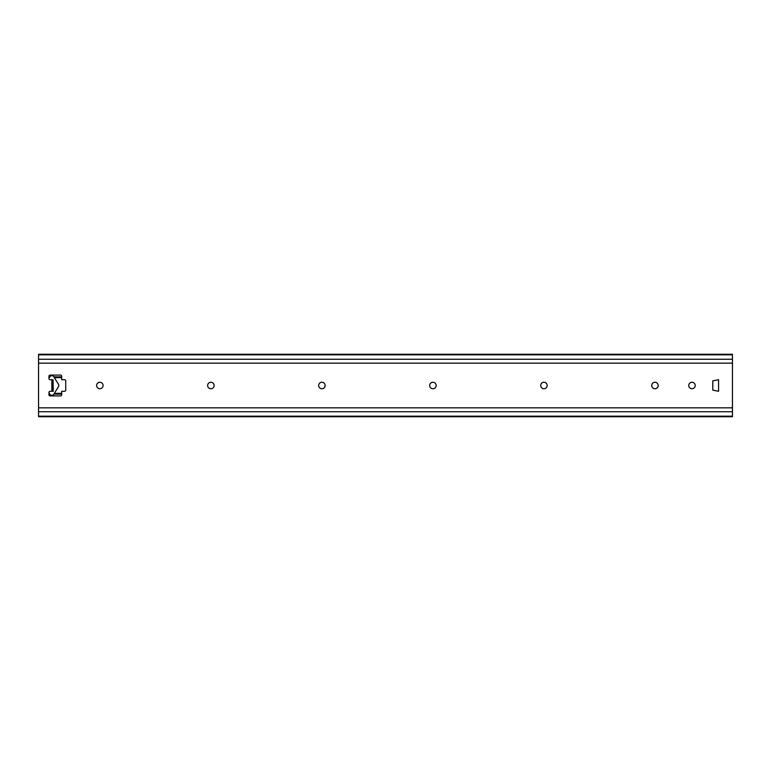 <?xml version="1.0" encoding="UTF-8"?>
<svg xmlns="http://www.w3.org/2000/svg" width="771" height="771" viewBox="0 0 771 771"><rect width="100%" height="100%" fill="white"/><g stroke="black" fill="none" stroke-linecap="round" stroke-linejoin="round"><path stroke-width="1.16" d="M651.726 385.5A3.238 3.238 0 0 1 656.584 382.695A3.238 3.238 0 0 1 656.584 388.305A3.238 3.238 0 0 1 651.726 385.5M695.211 385.5A3.238 3.238 0 0 1 690.353 388.305A3.238 3.238 0 0 1 690.353 382.695A3.238 3.238 0 0 1 695.211 385.5M547.179 385.5A3.238 3.238 0 0 1 542.321 388.305A3.238 3.238 0 0 1 542.321 382.695A3.238 3.238 0 0 1 547.179 385.5M53.006 391.282L53.006 379.717L50.115 379.717A1.156 1.156 0 0 1 48.958 378.561L48.958 376.248A1.156 1.156 0 0 1 50.115 375.091L60.523 375.091A1.156 1.156 0 0 1 61.68 376.248L61.68 379.717L64.571 379.717A1.156 1.156 0 0 1 65.728 380.874L65.728 390.126A1.156 1.156 0 0 1 64.571 391.282L61.68 391.282L61.68 394.752A1.156 1.156 0 0 1 60.523 395.909L50.115 395.909A1.156 1.156 0 0 1 48.958 394.752L48.958 392.439A1.156 1.156 0 0 1 50.115 391.282L53.295 391.282L53.006 379.717M732.45 416.176L38.55 416.176L38.55 416.725L732.45 416.725L732.45 354.275L38.55 354.275L38.55 363.16L732.45 363.16M732.45 407.84L38.55 407.84L38.55 363.16M436.155 385.5A3.238 3.238 0 0 1 431.297 388.305A3.238 3.238 0 0 1 431.297 382.695A3.238 3.238 0 0 1 436.155 385.5M325.131 385.5A3.238 3.238 0 0 1 320.273 388.305A3.238 3.238 0 0 1 320.273 382.695A3.238 3.238 0 0 1 325.131 385.5M214.107 385.5A3.238 3.238 0 0 1 209.249 388.305A3.238 3.238 0 0 1 209.249 382.695A3.238 3.238 0 0 1 214.107 385.5M103.083 385.5A3.238 3.238 0 0 1 98.225 388.305A3.238 3.238 0 0 1 98.225 382.695A3.238 3.238 0 0 1 103.083 385.5M718.572 391.282L712.789 390.126L712.789 380.874L718.572 379.717L718.572 391.282M38.55 407.84L38.55 411.733L732.45 411.733M38.55 416.176L38.55 411.733M48.958 392.728L49.884 394.232A2.313 2.313 0 0 0 53.816 394.232L58.442 386.714A2.313 2.313 0 0 0 58.442 384.286L53.816 376.768A2.313 2.313 0 0 0 49.884 376.768L48.958 378.272M51.85 379.717L51.85 391.282M732.45 359.267L38.55 359.267M732.45 354.824L38.55 354.824M48.958 394.135L49.816 394.135M53.883 394.135L61.68 394.135M61.68 393.576L54.221 393.576M49.479 393.576L48.958 393.576M61.68 376.865L53.883 376.865M49.816 376.865L48.958 376.865M48.958 377.424L49.479 377.424M54.221 377.424L61.68 377.424M61.68 377.645L54.365 377.645M54.365 393.355L61.68 393.355"/></g></svg>
